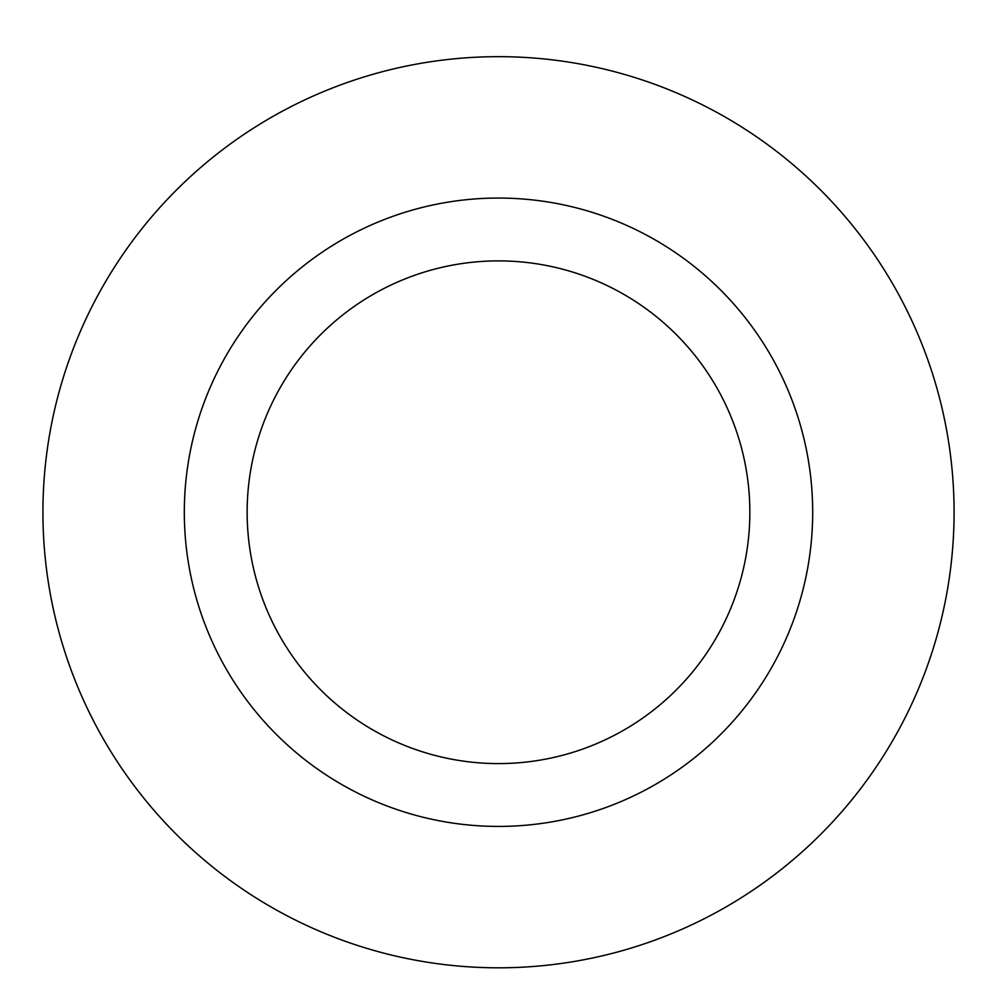 <?xml version="1.0" encoding="UTF-8"?>
<svg xmlns="http://www.w3.org/2000/svg" width="997" height="997" viewBox="0 0 997 997"><rect width="100%" height="100%" fill="white"/><g stroke="black" fill="none" stroke-linecap="round" stroke-linejoin="round"><path stroke-width="1.5" d="M498.5 56.667A455.567 455.567 0 0 1 893.038 740.023A455.567 455.567 0 0 1 103.962 740.023A455.567 455.567 0 0 1 498.5 56.667A455.567 455.567 0 0 1 893.038 740.023A455.567 455.567 0 0 1 103.962 740.023A455.567 455.567 0 0 1 498.5 56.667M498.5 198.054A314.192 314.192 0 0 1 770.594 669.336A314.192 314.192 0 0 1 226.406 669.336A314.192 314.192 0 0 1 498.5 198.054M498.5 260.89A251.344 251.344 0 0 1 716.17 637.918A251.344 251.344 0 0 1 280.83 637.918A251.344 251.344 0 0 1 498.5 260.89"/></g></svg>
